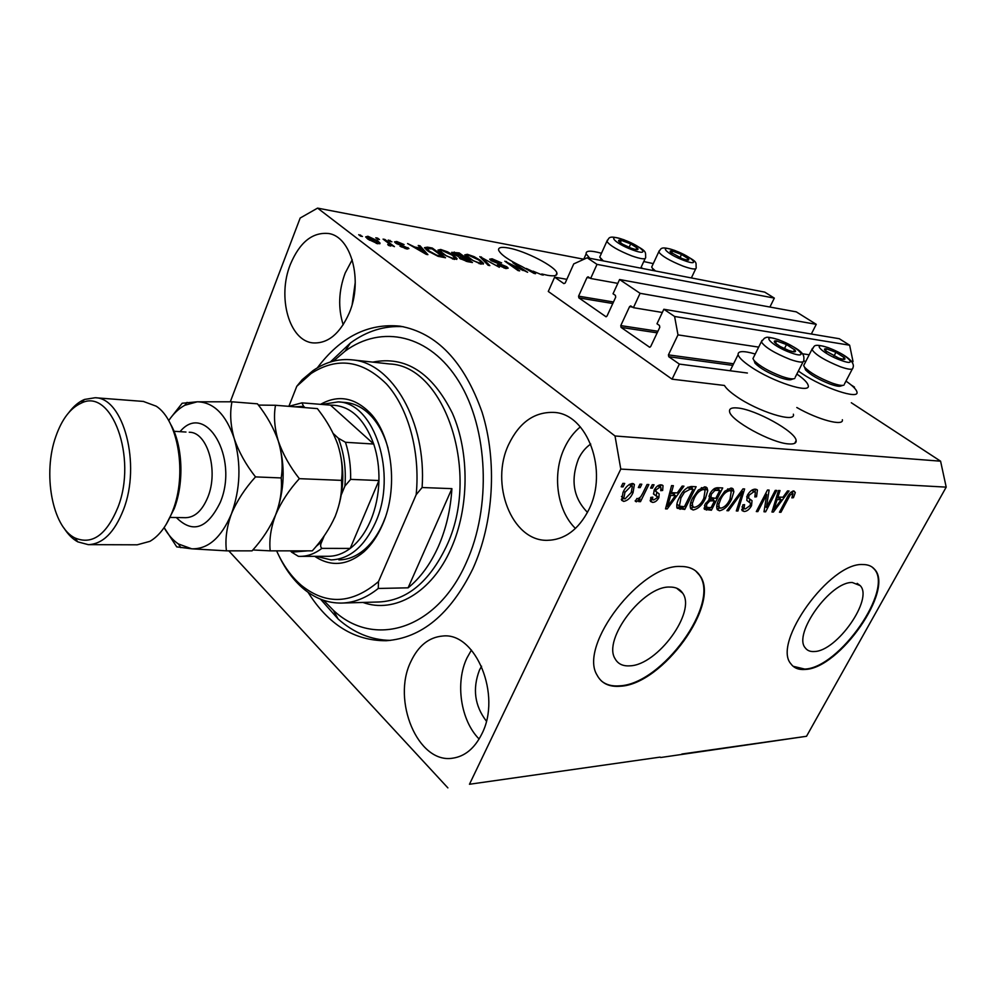 <?xml version="1.0" encoding="UTF-8"?>
<svg xmlns="http://www.w3.org/2000/svg" width="996" height="996" viewBox="0 0 996 996"><rect width="100%" height="100%" fill="white"/><g stroke="black" fill="none" stroke-linecap="round" stroke-linejoin="round"><path stroke-width="1.49" d="M554.635 277.174L548.286 291.467L672.076 379.177L679.347 364.088L668.764 356.717L668.428 354.875L677.99 334.88L674.591 316.467L663.846 309.258L656.987 323.775L659.464 325.468L659.8 327.298L650.699 346.521L649.604 347.231L621.081 327.398L620.769 325.605L629.572 306.631L630.692 305.909L633.406 307.677L640.092 293.31L619.574 279.527L613.038 293.77L615.391 295.376L615.715 297.157L607.037 316.018L605.966 316.728L578.875 297.879L578.576 296.148L586.993 277.523L588.063 276.801L590.64 278.482L597.015 264.376L587.204 257.79L573.733 263.903L565.193 283.026L563.873 283.611L554.635 277.174L566.836 279.328M769.908 307.029L774.328 298.115L764.754 292.127L587.204 257.79M774.328 298.115L597.015 264.376M617.806 283.374L590.64 278.482M811.329 334.034L816.259 324.335L796.314 311.873L619.574 279.527M816.259 324.335L640.092 293.31M662.328 312.47L633.406 307.677M852.389 362.619L853.012 361.436L849.638 345.214L839.267 338.715L663.846 309.258M849.638 345.214L674.591 316.467M853.012 361.436L851.418 361.187M809.188 354.788L802.365 353.754M758.678 347.118L677.99 334.88M854.132 387.693L854.456 387.095L853.385 386.958M747.398 373.027L679.347 364.088M854.456 387.095L851.057 384.904M793.364 414.199C796.19 423.561 757.433 411.497 735.895 396.072C729.943 391.914 726.121 388.378 724.441 385.464L672.076 379.177M814.379 651.521C836.889 651.284 873.542 598.957 860.233 585.648L852.377 582.523C830.589 581.253 792.604 634.352 805.328 647.96C807.32 650.625 810.333 651.82 814.379 651.521M629.87 665.838C657.46 665.228 696.503 611.818 682.696 593.193C679.994 589.022 675.674 586.98 669.748 587.055C643.229 585.797 602.456 639.457 615.08 658.73C617.943 663.934 622.874 666.312 629.87 665.838M620.222 686.244C662.539 684.588 721.278 603.526 699.815 575.427C695.781 569.475 689.469 566.487 680.866 566.475C641.038 563.798 578.315 645.445 597.027 675.039C601.435 683.405 609.154 687.128 620.222 686.244M601.186 680.754C605.867 684.8 612.054 686.481 619.749 685.821C662.079 684.177 720.793 603.14 699.317 575.028L695.644 570.907M805.166 669.449C839.628 668.503 894.869 589.259 874.401 569.114C871.712 566.052 867.89 564.52 862.947 564.545C830.141 562.018 771.825 643.03 790.936 663.859C794.024 668.129 798.767 669.984 805.166 669.449M793.115 666.274L804.718 669.075C839.18 668.142 894.408 588.91 873.928 568.778L872.11 567.06M788.907 443.93C794.036 444.291 796.451 443.17 796.14 440.581C795.866 431.704 755.167 409.244 737.438 407.974C731.786 407.426 729.159 408.584 729.558 411.435C729.769 420.138 771.651 443.208 788.907 443.93M547.626 275.332C554.399 276.44 557.486 275.68 556.901 273.053C555.805 266.642 525.178 250.843 508.508 247.992C501.299 246.697 498.012 247.456 498.66 250.245C500.689 254.553 508.358 259.944 521.692 266.405L534.08 273.427L535.574 273.688L532.985 271.136L541.787 274.796L543.293 275.058L541.749 273.975L547.626 275.332M410.887 661.543C391.54 700.275 417.859 764.019 452.645 758.193C464.871 756.425 474.569 748.394 481.753 734.089C502.021 695.42 475.665 631.925 442.722 636.033C428.977 637.216 418.357 645.719 410.887 661.543M471.432 650.052L467 657.895C455.072 682.546 460.563 720.407 479.113 739.02M508.832 444.154C489.584 483.458 511.595 541.164 547.19 540.33C564.583 539.932 578.427 529.785 588.723 509.877C608.78 471.071 587.428 413.626 553.963 412.419C534.503 411.722 519.464 422.304 508.832 444.154M580.319 426.886C573.783 432.314 568.504 439.311 564.495 447.889C551.996 473.922 556.814 510.425 575.464 528.453M290.359 264.413C277.037 297.069 289.214 340.943 312.981 342.898C327.921 343.757 340.034 333.76 349.297 312.893C363.179 280.436 351.19 236.338 328.456 233.5C312.358 232.031 299.659 242.327 290.359 264.413M352.223 259.757L345.164 273.078C338.603 290.832 337.943 308.075 343.184 324.796M805.739 361.523L803.822 360.95M798.369 371.047L802.228 373.712C823.406 388.017 859.511 399.981 856.958 392.026C856.398 389.448 852.738 385.801 845.978 381.107M796.85 374.035C803.722 378.829 807.495 382.613 808.192 385.402C811.317 394.304 772.46 381.817 750.573 366.665C743.066 361.56 738.908 357.564 738.098 354.663C737.762 350.841 743.477 350.617 755.242 354.016M642.557 268.484L641.125 267.214M643.752 261.537L653.276 263.616M308.038 592.284C328.406 624.654 354.414 640.802 386.062 640.727C421.52 638.187 450.441 614.246 472.801 568.89C493.755 522.95 497.427 461.198 482.101 412.269C464.136 361.511 436.758 332.801 399.981 326.153C368.122 323.04 340.57 336.947 317.338 367.848M355.261 282.279L352.211 304.166M590.74 444.054C585.586 447.578 581.477 452.558 578.427 458.994C570.409 480.271 573.422 498.05 587.478 512.355M481.578 666.224L479.437 670.146C472.365 688.784 474.669 705.766 486.359 721.104M660.186 757.109L469.465 784.263L620.782 469.091L615.018 435.974L317.587 208.114L300.17 218.037L230.3 401.774M681.874 754.022L806.523 736.281L660.622 757.52M631.962 761.131L469.465 784.263M228.756 550.838L447.876 787.886M523.348 270.09L512.803 262.645L527.619 272.281L509.068 263.367L519.663 270.875L518.094 270.601L504.823 261.189L523.149 270.551M491.103 260.666L489.659 259.197L492.099 258.798L501.648 262.894L493.506 259.869L491.825 260.093L492.659 260.927L506.752 266.729L508.184 268.148L505.993 268.559L497.29 264.874L504.374 267.426L505.943 267.214L505.146 266.43L491.103 260.666M488.165 265.31L479.798 256.657L499.357 267.289L482.263 257.927L489.845 265.608L488.165 265.31M467.348 254.304L474.059 256.632L480.172 260.18L483.533 263.38L480.956 264.127L467.846 258.064L464.721 254.914L467.348 254.304L466.29 256.844M440.73 249.473L447.578 251.851L453.74 255.449L457.04 258.611L454.313 259.408L441.004 253.258L437.941 250.083L440.73 249.473L439.622 252.162M420.698 248.129L418.233 245.489L420.038 245.813L427.906 254.652L426.213 254.341L407.588 243.559L414.822 247.07L420.698 248.129L420.362 248.938M360.577 236.127L358.722 234.695L362.444 236.463L360.577 236.127M806.523 736.281L946.2 487.131L940.585 461.185L615.018 435.974M940.585 461.185L851.319 402.745M583.756 259.221L317.587 208.114M796.8 407.513C818.264 419.851 844.01 426.624 842.355 419.739M367.985 239.202L365.644 236.899L367.922 236.276L377.795 240.908L380.061 243.136L377.82 243.783L367.985 239.202M377.646 239.202L375.778 237.795L377.596 238.119L379.464 239.538L377.646 239.202M387.992 242.837L383.049 239.115L384.854 239.438L394.428 246.635L391.079 245.165L390.644 246.062L388.415 245.365L387.718 244.456L389.847 244.555L387.992 242.837M390.108 241.455L388.241 240.048L391.901 241.779L390.108 241.455M395.636 243.049L394.516 241.891L396.781 241.505L404.09 244.568L398.014 242.501L396.707 242.688L397.18 243.186L408.933 248.564L406.779 248.938L399.944 246.149L405.335 247.892L406.393 247.419L395.636 243.049M427.77 250.93L424.458 247.68L427.433 247.157L432.301 248.041L445.536 257.765L438.003 256.296L427.77 250.93M453.292 253.968L451.661 252.349L459.193 252.922L472.453 262.521L467.498 261.649L459.741 258.425L458.745 256.719L453.292 253.968M766.385 507.437L775.262 490.356L776.768 490.43L765.625 511.832L764.019 511.782L766.733 494.464L757.844 511.608L756.313 511.558L767.48 490.007L769.111 490.082L766.385 507.437L764.878 506.317M747.336 495.323C749.751 491.202 752.416 489.148 755.354 489.148L757.408 490.032L756.549 496.73L754.856 496.954L755.342 492.335L753.897 491.7L748.942 495.311L748.656 498.261L752.042 500.702L751.519 505.694C749.341 509.479 746.875 511.409 744.137 511.483L742.12 510.624L742.842 504.848L744.56 504.623L744.049 508.408L745.382 508.956L750 505.595L750.648 503.378L746.801 500.403L747.336 495.323M726.918 510.687L742.979 488.874L744.622 488.949L737.924 511.01L736.305 510.96L742.568 491.501L728.574 510.736L726.918 510.687M731.064 488.04L733.156 488.999L733.853 491.725L731.537 499.37C728.387 505.906 724.366 509.703 719.486 510.761L717.307 509.715C716.112 507.138 716.709 503.627 719.1 499.17L724.752 491.24L731.064 488.04L731.276 489.808L733.853 491.725M704.795 486.82L707.048 487.878L707.745 490.592L705.467 498.386C702.305 505.047 698.196 508.919 693.154 509.989L690.788 508.819C689.606 506.155 690.191 502.607 692.556 498.174L698.296 490.082L704.795 486.82M638.336 487.542L639.98 484.156L641.81 484.23L640.167 487.629L638.336 487.542M622.998 492.447C625.264 487.268 628.401 484.28 632.423 483.483L634.39 484.504L633.033 492.671C630.779 497.714 627.692 500.627 623.745 501.411L621.716 500.353L622.998 492.447M793.887 490.928L795.306 492.534L793.463 497.664L791.857 497.875L793.04 493.63L790.214 494.95L780.939 512.28L779.457 512.243L786.965 497.888C788.795 493.867 791.098 491.551 793.887 490.928M946.2 487.131L620.782 469.091M677.28 492.908L682.16 486.085L683.953 486.173L667.233 508.931L665.527 508.881L671.565 485.6L673.383 485.687L671.428 492.671L677.28 492.908M654.185 490.119C656.115 486.596 658.418 484.828 661.107 484.815L663.025 485.675L662.651 490.455L660.722 490.679L660.983 487.791L659.788 487.231L656.177 489.771L655.829 491.339L659.178 493.929L658.854 497.701C657.061 500.851 654.957 502.407 652.542 502.382L650.488 501.424L650.836 497.402L652.778 497.166L652.567 499.482L653.662 499.967L656.912 497.975L657.036 496.556L653.575 494.091L654.185 490.119L655.829 491.339M650.6 488.077L652.243 484.716L654.048 484.791L652.392 488.152L650.6 488.077M642.706 493.369L647.051 484.479L648.857 484.554L640.503 501.66L638.685 501.611L640.017 498.884L636.382 501.835L635.299 501.2L636.992 498.436L638.075 498.797L640.677 496.855L642.706 493.369M621.193 486.795L622.849 483.371L624.716 483.446L623.06 486.882L621.193 486.795M679.26 497.826C682.347 491.028 686.369 487.256 691.299 486.509L696.129 486.733L684.762 509.442L677.156 508.259C676.247 505.532 676.944 502.059 679.26 497.826M709.725 494.116C712.078 489.758 714.792 487.629 717.867 487.729L722.71 487.953L711.418 510.226L704.409 509.292L704.994 504.337L709.14 499.706L709.725 494.116M782.956 497.241L787.525 490.916L789.069 490.991L773.406 512.056L771.95 512.019L778.461 490.505L780.017 490.58L777.938 497.029L782.956 497.241M601.472 253.27C590.703 250.32 585.598 250.519 586.158 253.856L589.744 258.275M793.165 490.991L795.306 492.534M792.729 491.103L792.206 493.032M792.355 496.855L793.463 497.664M790.899 492.236L792.517 493.406M789.181 494.203L790.214 494.95M779.856 511.483L780.939 512.28M675.014 492.808L673.856 494.39M665.801 507.811L667.233 508.931M670.022 491.576L671.428 492.671M666.386 505.595L667.557 506.516L675.375 495.572L672.798 493.58L669.536 493.443M669.3 494.327L670.669 495.386L667.557 506.516M675.375 495.572L670.669 495.386M660.809 484.803L660.435 487.355M661.157 489.297L662.651 490.455M660.448 487.368L658.194 485.562M657.87 485.749L659.788 487.231M654.92 488.799L656.177 489.771M655.903 491.489L654.272 490.219M656.738 492.161L656.264 495.684L658.854 497.701M652.716 499.656L650.151 500.353M650.164 500.515L652.542 502.382M654.459 494.526L653.426 493.755M651.073 487.119L652.392 488.152M639.171 500.615L640.503 501.66M639.308 498.311L640.017 498.884M635.137 500.839L636.382 501.835M621.678 485.787L623.06 486.882M632.199 483.483L632.074 486.285M631.663 491.576L633.033 492.671M623.982 498.548L621.33 499.345M621.367 499.506L623.745 501.411M631.688 486.06L629.534 484.293M624.978 498.946L631.19 492.597L632.323 486.558L631.178 485.961L624.94 492.348L623.807 498.336L624.978 498.946M623.583 491.277L624.94 492.348M629.26 484.454L631.178 485.961M638.81 486.558L640.167 487.629M692.631 486.571L691.759 488.301M682.584 506.69L682.198 507.45L684.762 509.442M682.198 507.45L676.745 507.25M679.695 496.954L680.953 497.925L679.397 506.13L677.28 504.399M679.397 506.13L684.377 506.752L693.092 489.322L690.502 487.343L687.863 487.231M683.206 491.439L684.401 492.36L680.953 497.925M687.713 487.305L690.166 489.198L684.401 492.36M693.092 489.322L690.166 489.198M704.919 486.832L705.156 488.638L707.745 490.592M705.156 488.638L705.043 490.181M704.234 497.44L705.467 498.386M693.677 507.225L690.589 508.01L693.154 509.989M690.838 502.27L692.345 503.441L692.768 506.528L691.112 505.246M704.309 489.646L701.582 487.629M692.768 506.528L694.449 507.362C698.345 506.491 701.47 503.466 703.823 498.286L705.106 490.244L703.475 489.472C699.665 490.293 696.578 493.232 694.212 498.311L692.345 503.441M692.979 497.365L694.212 498.311M701.271 487.803L703.475 489.472M719.237 487.791L718.39 489.472M713.933 498.261L713.099 499.905M709.252 507.524L708.866 508.271L711.418 510.226M708.866 508.271L704.035 508.134M710.198 493.257L711.393 494.165L710.907 497.627L715.788 498.336L719.759 490.493L717.182 488.55L714.605 488.438M714.468 500.938L711.903 498.996L709.003 498.884L711.567 500.839L709.837 500.988L706.836 504.026L706.363 506.964L708.405 507.499L711.094 507.587L714.468 500.938L711.567 500.839M705.678 503.142L706.836 504.026M708.604 500.054L709.837 500.988M713.248 489.422L714.767 490.567L711.393 494.165M714.244 488.65L716.498 490.356L714.767 490.567M719.759 490.493L716.498 490.356M731.276 489.808L731.164 491.215M730.354 498.473L731.537 499.37M719.984 508.022L716.946 508.819L719.486 510.761M717.369 503.241L718.826 504.337L719.224 507.437L717.481 506.105M730.554 490.804L727.914 488.849M719.224 507.437L720.793 508.184C724.553 507.325 727.615 504.362 729.956 499.27L731.263 491.339L729.757 490.642C726.072 491.439 723.046 494.327 720.693 499.307L718.826 504.337M719.498 498.398L720.693 499.307M727.603 489.024L729.757 490.642M736.604 510.014L737.924 511.01M741.584 490.767L742.568 491.501M727.491 509.915L728.574 510.736M755.317 489.148L755.093 492.099M755.317 495.821L756.549 496.73M754.707 491.875L752.154 489.982M751.831 490.181L753.897 491.7M747.809 494.477L748.942 495.311M746.664 496.867L747.461 497.378M749.664 499.071L749.664 502.196M750.362 504.823L751.519 505.694M744.51 508.769L741.684 509.579M741.709 509.653L744.137 511.483M742.008 506.877L744.049 508.408M764.181 510.749L765.625 511.832M765.6 493.63L766.733 494.464M756.723 510.761L757.844 511.608M780.59 497.141L779.557 498.523M772.199 511.172L773.406 512.056M776.743 496.157L777.938 497.029M772.834 509.093L773.817 509.828L781.163 499.706L778.635 497.851L776.258 497.751M775.971 498.697L777.129 499.544L773.817 509.828M781.163 499.706L777.129 499.544M360.253 235.865L360.577 235.044M367.063 238.455L367.922 236.276M377.422 241.841L377.795 240.908M376.488 242.75L377.721 242.289L375.965 240.571L369.23 237.297L367.997 237.745L376.488 242.75L376.227 243.41M369.441 240.223L369.74 239.463M377.272 238.928L377.596 238.119M384.543 240.235L384.854 239.438M390.718 246.074L391.079 245.165M388.838 245.526L389.125 244.804M389.722 241.169L390.034 240.385M396.035 243.335L396.781 241.505M396.906 243.883L397.18 243.186M398.201 244.543L398.462 243.908M407.389 249.037L407.974 247.593M401.301 246.983L401.562 246.348M405.073 248.539L405.335 247.892M419.577 246.933L420.038 245.813M423.935 251.739L421.669 249.174L416.938 248.328L425.666 253.47L423.935 251.739M427.035 248.141L427.433 247.157M431.965 248.838L432.301 248.041M442.261 256.321L432.127 248.863L426.724 248.602L429.525 251.253L436.758 255.188L442.261 256.321L441.925 257.13M439.049 256.57L439.373 255.798M429.239 251.963L429.525 251.253M426.549 249.984L426.96 249M453.429 256.209L453.74 255.449M452.744 258.275L454.786 257.715L452.047 255.125L442.286 250.606L440.244 251.191L446.457 255.91L452.744 258.275L452.445 258.972M442.473 254.266L442.747 253.594M458.87 253.694L459.193 252.922M469.24 261.101L465.257 258.213L460.364 257.777L469.24 261.101L468.904 261.898M460.924 259.197L461.185 258.562M463.713 257.093L459.081 253.731L453.952 253.283L463.713 257.093L463.377 257.877M454.686 254.889L454.948 254.254M479.873 260.902L480.172 260.18M479.375 262.994L481.329 262.471L478.528 259.881L468.904 255.424L466.975 255.972L473.225 260.678L479.375 262.994L479.088 263.679M469.265 259.035L469.539 258.387M481.043 257.939L481.466 256.956M481.89 258.811L482.263 257.927M491.252 260.765L492.099 258.798M505.968 268.546L506.752 266.729M504.088 268.098L504.374 267.426M514.073 263.542L514.347 262.919M508.794 264.002L509.068 263.367M506.205 262.172L506.503 261.5M532.648 271.908L532.985 271.136M531.59 270.924L526.311 268.472L533.433 272.58L531.59 270.924M682.31 258.674L686.431 259.931C688.734 260.354 689.394 259.993 688.423 258.848L681.501 254.453L672.561 251.117C670.246 250.668 669.561 251.017 670.482 252.162L682.31 258.674M652.218 265.895L651.683 267.04L652.467 268.322L655.517 270.999M653.214 270.551L652.704 268.945M686.431 259.931L688.423 258.848L681.501 254.453L672.561 251.117L670.482 252.162L672.026 253.47M679.957 257.727L681.501 254.453M671.615 253.158L672.561 251.117M838.769 358.137L842.965 359.307C845.168 359.593 845.567 358.983 844.135 357.502L835.93 352.298L826.531 348.874C824.302 348.575 823.866 349.148 825.248 350.629L838.769 358.137M841.222 358.921L842.965 359.307L844.135 357.502L835.93 352.298L826.531 348.874L825.248 350.629L826.842 351.962M842.79 385.39L841.134 385.9C839.653 386.734 836.042 386.149 830.278 384.145C818.65 379.613 810.395 374.857 805.515 369.877L804.743 367.686M804.307 364.324L803.672 365.569L804.594 367.238C810.009 372.753 819.16 378.019 832.058 383.049C838.445 385.278 842.454 385.925 844.085 385.004M833.976 356.095L835.93 352.298M825.497 350.878L826.531 348.874M788.795 350.505L793.252 351.737C795.655 352.049 796.165 351.439 794.808 349.92L786.504 344.554L776.631 340.968C774.216 340.644 773.655 341.23 774.963 342.736L780.092 346.446L788.795 350.505M791.26 351.302L793.252 351.737L794.808 349.92L786.504 344.554L776.631 340.968L774.963 342.736L777.079 344.516M793.302 378.866L791.808 379.339C790.202 380.31 786.267 379.713 779.993 377.546C768.389 373.077 760.073 368.296 755.03 363.204L754.109 360.602M753.698 357.091L752.951 358.585L754.072 360.515C759.662 366.142 768.887 371.433 781.76 376.388C788.708 378.791 793.077 379.464 794.833 378.393M784.412 348.687L786.504 344.554M775.486 343.259L776.631 340.968M630.929 248.104L635.299 249.423C637.764 249.884 638.561 249.535 637.664 248.365L630.705 243.858L621.355 240.385C618.865 239.899 618.043 240.235 618.877 241.393L622.6 244.182L630.929 248.104M600.339 255.76L599.741 257.093L603.315 260.902M601.186 260.491L600.812 258.935M635.299 249.423L637.664 248.365L630.705 243.858L621.355 240.385L618.877 241.393L620.782 243.024M629.086 247.382L630.705 243.858M620.321 242.651L621.355 240.385M320.588 404.326C338.03 394.516 354.514 397.404 370.064 412.954C392.499 435.987 398.624 488.75 382.501 524.68C377.609 535.985 371.396 545.036 363.901 551.834C347.392 565.604 330.996 567.098 314.711 556.328M338.852 559.864C348.202 559.827 357.066 556.104 365.432 548.696C372.604 542.185 378.517 533.545 383.199 522.763L385.228 517.634M323.551 600.289L333.436 610.361C373.488 648.222 436.397 630.456 466.19 562.79C491.651 507.325 488.189 428.566 458.907 381.53C429.749 334.208 381.518 324.186 345.002 351.227L333.423 361.137M330.311 362.009L350.38 343.035C366.889 330.983 384.481 325.53 403.168 326.676M438.252 546.754C446.046 529.038 450.603 509.678 451.898 488.65L408.099 587.827C420.275 577.991 430.322 564.309 438.252 546.754M422.105 487.517L416.179 494.688C420.424 451.761 408.298 407.937 386.436 383.946C362.345 360.203 337.233 356.705 311.126 373.488L296.783 386.286L302.211 379.675L313.093 370.574C325.543 361.996 338.615 358.423 352.335 359.88C392.275 362.88 426.686 422.067 422.105 487.517L451.898 488.65M408.099 587.827L378.256 588.462C366.503 597.886 354.252 602.754 341.479 603.078C327.672 603.215 314.948 598.384 303.307 588.611C293.447 580.195 285.254 569.102 278.743 555.357M296.783 386.286L288.877 406.343L301.925 402.845L303.606 406.318L294.941 406.829M276.614 550.85C283.101 565.305 291.43 576.871 301.589 585.561C326.489 605.331 352.123 603.999 378.505 581.564L378.256 588.462M416.179 494.688L378.505 581.564M390.432 640.391C371.247 640.042 353.792 632.883 338.067 618.952L320.513 599.156M388.054 448.163C384.356 435.015 378.779 424.358 371.321 416.179C363.652 408.011 355.174 403.467 345.886 402.533L338.192 401.886C374.484 402.496 397.802 474.258 375.442 522.639C364.299 546.779 349.534 559.204 331.133 559.901L316.155 556.328M300.456 556.366L328.232 556.291C335.826 556.303 343.159 553.676 350.206 548.423C358.548 542.036 365.345 532.773 370.599 520.622C375.753 508.346 378.53 494.987 378.941 480.533C379.19 467.547 377.459 455.384 373.737 444.042C364.075 418.083 349.658 405.123 330.485 405.135L301.925 402.845M321.857 404.426L338.192 401.886M316.093 546.406L321.77 541.762C320.214 544.812 320.264 547.016 321.907 548.373L350.206 548.423L378.941 480.533L350.629 479.375L344.915 486.06C346.222 468.618 344.018 452.645 338.304 438.165L333.199 433.484M338.304 438.165L345.475 442.286L373.737 444.042L330.485 405.135M321.77 541.762L324.273 535.736M341.379 494.576L344.915 486.06M305.037 407.625L303.606 406.318M290.384 550.863L291.654 552.17L307.552 550.863M321.907 548.373C314.873 553.714 307.565 556.378 299.983 556.378L298.377 556.328L291.654 552.17M170.49 424.01C182.729 444.863 184.447 482.338 174.213 508.645L166.183 524.406M88.694 544.65L137.174 544.812L149.923 541.338C159.36 535.823 166.967 525.627 172.744 510.724C187.285 474.308 178.334 420.15 156.16 406.169L143.324 401.425M117.914 507.4C137.647 457.513 111.465 387.207 81.199 403.156C70.405 408.049 61.964 419.104 55.888 436.31C42.529 473.225 52.116 526.872 74.912 537.94C92.08 545.223 106.41 535.051 117.914 507.4M69.073 412.257C73.754 406.082 78.896 401.811 84.473 399.458L95.13 397.74C123.529 397.628 141.295 464.385 123.467 509.691C114.503 532.449 102.775 544.102 88.295 544.65L77.837 541.874C72.633 539.048 68.014 534.441 63.993 528.067M317.4 408.621L319.131 410.925C327.31 421.582 333.548 432.824 337.843 444.664C341.765 457.164 342.985 469.066 341.504 480.371C342.188 491.812 340.122 503.727 335.303 516.09C329.813 528.428 322.144 540.019 312.296 550.863L270.19 550.85C269.057 539.695 270.862 527.718 275.618 514.895C281.146 502.071 289.052 489.995 299.348 478.665C289.936 466.75 282.926 454.226 278.307 441.066C274.498 428.131 273.564 416.191 275.494 405.272L317.4 408.621M299.348 478.665L341.504 480.371M275.494 405.272L258.412 405.086M252.835 549.966L270.19 550.85M271.808 523.112L275.618 514.895C284.669 490.468 285.566 465.867 278.307 441.066L275.631 433.895M334.507 517.932L335.303 516.09C344.367 492.472 345.214 468.668 337.843 444.664L337.022 442.349M164.091 527.656C168.137 534.802 172.906 540.243 178.421 543.978L191.73 548.808C208.089 549.269 221.299 537.678 231.383 514.011C236.911 500.888 244.954 488.526 255.511 476.897C245.875 464.696 238.766 451.873 234.185 438.402C230.45 425.155 229.715 412.954 231.968 401.799L257.466 403.828C266.754 415.569 273.701 427.981 278.307 441.066C282.142 453.977 283.101 466.265 281.196 477.943C282.266 489.758 280.399 502.084 275.618 514.895C270.115 527.643 262.272 539.62 252.075 550.85L226.441 550.838C225.009 539.446 226.665 527.17 231.383 514.011C240.41 488.986 241.343 463.787 234.185 438.402C225.88 414.348 213.567 402.147 197.258 401.799L184.783 405.285C178.807 408.547 173.441 413.651 168.685 420.623M164.141 527.581L176.74 546.879L191.73 548.808L226.441 550.838M231.968 401.799L197.258 401.799L182.168 403.243L170.416 418.195M255.511 476.897L281.196 477.943M590.03 278.071L586.993 277.523M613.486 301.987L578.576 296.148M612.789 303.519L578.875 297.879M606.327 316.703L605.643 316.604M632.609 307.129L629.572 306.631M657.92 331.257L620.769 325.605M657.173 332.838L621.081 327.398M650.002 347.193L649.243 347.081M733.591 363.789L668.428 354.875M732.795 365.395L668.764 356.717M787.45 496.992L788.533 497.776M667.631 500.751L668.938 501.772M653.476 493.904L655.517 495.51M677.579 507.313L680.144 509.305M704.035 508.184L706.525 510.089M739.082 494.165L740.128 494.937M774.178 504.623L775.286 505.445M400.38 245.327L400.678 244.605M453.429 254.067L454.276 252.025M466.19 261.375L466.514 260.616M459.828 258.487L460.65 256.545M483.259 260.23L483.658 259.296M683.866 260.417C701.956 267.264 692.457 256.968 675.151 250.681C657.26 243.808 666.038 253.905 683.866 260.417M674.902 250.506C700.337 262.496 695.333 261.699 696.216 267.737C696.304 269.804 691.946 269.281 683.156 266.169C669.76 260.765 661.618 255.997 658.73 251.888L659.203 250.818M840.985 360.353C860.096 367.437 846.662 354.277 828.548 347.89C809.611 340.757 822.248 353.717 840.985 360.353M828.174 347.641C840.3 352.285 856.286 360.801 852.887 367.885C852.9 370.026 848.766 369.665 840.5 366.814C824.862 360.477 815.338 354.7 811.902 349.471L812.462 348.301M790.936 352.796C810.993 360.179 798.033 346.658 778.997 339.997C759.139 332.54 771.215 345.849 790.936 352.796M778.623 339.723C805.527 351.376 804.083 355.149 803.784 360.452C803.872 362.905 799.39 362.581 790.338 359.494C774.515 353.144 764.841 347.255 761.318 341.815L761.965 340.42M632.385 249.871C651.309 257.005 642.42 246.535 624.28 239.986C605.58 232.84 613.673 243.086 632.385 249.871M624.044 239.812C648.807 251.278 645.147 251.44 645.682 257.366C645.844 259.695 641.138 259.172 631.564 255.823C618.043 250.407 609.813 245.589 606.85 241.356L607.386 240.098M342.201 603.053L379.19 601.97C406.816 600.464 429.151 582.062 446.208 546.779C481.28 474.258 445.2 365.968 389.747 363.976L388.751 363.864M372.753 362.121C405.621 355.634 432.177 372.703 452.445 413.328C469.763 452.694 469.228 508.234 450.989 548.771C431.642 592.794 394.292 613.822 362.942 602.443M345.475 442.286C349.185 453.815 350.903 466.165 350.629 479.375M180.027 431.666C205.313 400.89 239.239 457.438 220.29 502.345C207.305 528.764 192.664 533.831 176.354 517.534M169.918 517.422L185.605 517.696C194.855 517.447 202.263 510.612 207.828 497.191C218.734 470.896 207.492 432.164 189.514 432.252L189.24 432.239M857.158 583.357L860.233 585.648M676.595 588.163L682.696 593.193M796.14 440.581L794.746 443.282M556.901 273.053L555.905 275.294M386.958 640.677L386.062 640.727M583.681 259.383L586.158 253.856M730.13 370.761L738.098 354.663M792.804 493.468L790.986 492.161M663.025 485.675L662.178 485.027M659.178 493.929L657.435 492.572M652.567 499.482L650.637 497.963M634.39 484.504L633.294 483.645M623.807 498.336L621.467 496.469M679.197 505.893L676.882 504.101M707.048 487.878L705.94 487.044M706.363 506.964L704.483 505.52M710.907 497.627L708.891 496.095M733.156 488.999L732.16 488.252M757.408 490.032L756.537 489.397M748.656 498.261L746.689 496.805M752.042 500.702L750.436 499.519M380.061 243.136L379.787 243.808M377.534 242.763L377.185 243.647M367.997 237.745L367.549 238.853M389.747 244.804L389.374 245.726M396.707 242.688L396.358 243.547M406.667 247.967L406.306 248.851M426.724 248.602L426.251 249.735M457.04 258.611L456.691 259.446M454.55 258.3L454.089 259.371M440.244 251.191L439.784 252.312M460.364 257.777L460.015 258.624M453.952 253.283L453.578 254.167M483.533 263.38L483.209 264.152M481.093 263.019L480.645 264.065M466.975 255.972L466.526 257.043M491.825 260.093L491.476 260.915M505.831 267.488L505.408 268.434M691.373 277.934L695.718 268.783M651.683 267.04L658.73 251.888C661.381 249.062 659.402 245.402 674.852 250.482M653.314 270.576L652.467 268.322M844.496 383.933L852.302 369.018M803.672 365.569L811.902 349.471C815.176 347.118 811.242 342.537 828.062 347.592M805.515 369.877L804.594 367.238M795.269 377.135L803.087 361.822M752.951 358.585L761.318 341.815L764.53 338.092C766.609 338.117 764.044 335.378 778.499 339.686M755.03 363.204L754.072 360.515M640.702 268.136L645.122 258.587M599.741 257.093L606.85 241.356C609.602 238.642 606.763 234.247 623.982 239.787M601.422 260.541L600.663 258.537M365.432 548.696L363.901 551.834M345.002 351.227L350.38 343.035M352.335 359.88L388.701 363.864M311.126 373.488L313.093 370.574M301.589 585.561L303.307 588.611M333.436 610.361L338.067 618.952M371.321 416.179L370.064 412.954M298.377 556.328L299.983 556.378M81.199 403.156L84.473 399.458M182.529 517.634L185.567 517.696M95.13 397.74L143.798 401.463M174.014 431.293L185.978 432.04M184.783 405.285L187.061 402.384M178.421 543.978L180.849 547.676M74.912 537.94L77.837 541.874"/></g></svg>
